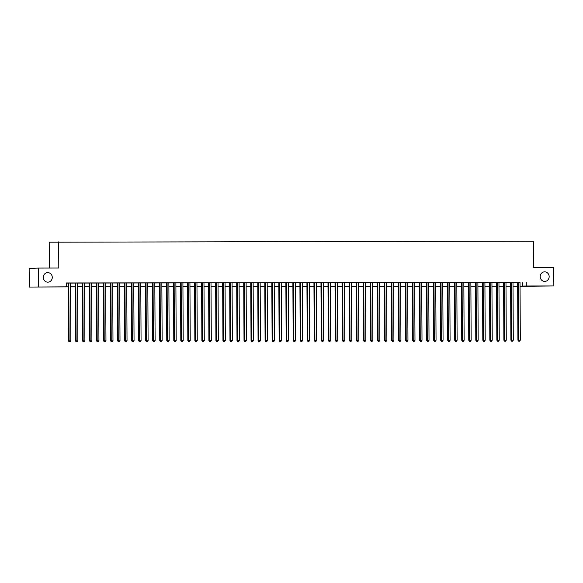 <?xml version="1.0" encoding="UTF-8"?>
<svg xmlns="http://www.w3.org/2000/svg" width="583" height="583" viewBox="0 0 583 583"><rect width="100%" height="100%" fill="white"/><g stroke="black" fill="none" stroke-linecap="round" stroke-linejoin="round"><path stroke-width="0.87" d="M52.273 277.391A4.781 4.496 -91.9 0 1 47.937 282.172A4.781 4.496 -91.9 0 1 43.288 277.399A4.781 4.496 -91.9 0 1 47.624 272.618A4.781 4.496 -91.9 0 1 52.273 277.391M549.164 276.619A4.781 4.496 -91.9 0 1 544.828 281.407A4.781 4.496 -91.9 0 1 540.179 276.634A4.781 4.496 -91.9 0 1 544.515 271.846A4.781 4.496 -91.9 0 1 549.164 276.619M49.344 268.049L49.205 242.193L533.423 241.151L533.562 267.305L553.755 267.269L553.85 285.954L520.043 286.304M517.646 286.311L516.83 286.311L517.646 286.282M68.167 286.88L29.245 287.062L68.167 286.829M38.697 286.749L38.602 268.071L29.15 268.384L29.245 287.062M70.543 283.046L68.145 283.046M77.561 283.032L75.171 283.039M83.471 341.82L84.178 341.82L83.471 341.82L83.136 340.844L84.892 340.844L84.586 283.003L85.818 283.003L80.964 283.025L82.188 283.025L82.495 340.866L83.136 340.844L82.83 283.003M91.611 283.01L87.989 283.017L89.214 283.017L89.52 340.858L90.154 340.836L89.855 282.995M98.629 283.003L96.239 283.003M103.264 282.974L103.563 340.836L105.96 340.807L105.654 282.966L106.886 282.966L103.264 282.995M111.564 341.776L112.271 341.776L111.564 341.776L111.229 340.8L112.978 340.8L112.679 282.959L113.911 282.959L109.057 282.981L110.282 282.981L110.588 340.822L111.229 340.8L110.923 282.959M119.704 282.966L117.307 282.974M126.722 282.959L124.332 282.959M132.632 341.747L133.339 341.747L132.632 341.747L132.297 340.771L134.054 340.764L133.747 282.923L134.979 282.923L130.126 282.952L131.357 282.952L131.656 340.793L132.297 340.771L131.991 282.93M140.773 282.937L138.375 282.937M147.798 282.923L145.4 282.93M153.708 341.711L154.408 341.711L153.708 341.711L153.365 340.734L155.122 340.734L154.816 282.893L156.047 282.893L151.194 282.915L152.425 282.915L152.724 340.756L153.365 340.734L153.059 282.893M161.841 282.901L158.219 282.908L159.443 282.908L159.749 340.749L160.391 340.727L160.085 282.886M168.866 282.893L166.468 282.893M173.494 282.864L173.792 340.727L176.19 340.698L175.884 282.857L177.115 282.857L173.494 282.886M181.801 341.667L182.501 341.667L181.801 341.667L181.459 340.691L183.215 340.691L182.909 282.85L184.141 282.85L179.287 282.879L180.519 282.872L180.817 340.712L181.459 340.691L181.153 282.85M189.934 282.857L187.537 282.864M196.959 282.85L194.562 282.85M202.869 341.638L203.569 341.638L202.869 341.638L202.527 340.661L204.283 340.661L203.977 282.813L205.209 282.813L200.355 282.842L201.587 282.842L201.886 340.683L202.527 340.661L202.221 282.821M211.002 282.828L207.38 282.835L208.612 282.828L208.911 340.669L209.552 340.647L209.246 282.806M218.027 282.813L215.63 282.821M223.938 341.602L224.637 341.602L223.938 341.602L223.595 340.625L225.351 340.625L225.053 282.784L226.277 282.784L221.423 282.813L222.655 282.806L222.961 340.647L223.595 340.625L223.296 282.784M230.963 341.594L231.662 341.594L230.963 341.594L230.62 340.618L232.377 340.618L232.07 282.777L233.302 282.77L228.449 282.799L229.68 282.799L229.979 340.64L230.62 340.618L230.314 282.777M239.096 282.784L236.698 282.784M243.723 282.755L244.029 340.618L246.42 340.596L246.121 282.755L247.345 282.748L243.723 282.777M252.031 341.565L252.731 341.558L252.031 341.565L251.688 340.581L253.445 340.581L253.139 282.74L254.37 282.74L249.517 282.77L250.748 282.762L251.047 340.603L251.688 340.581L251.39 282.74M260.164 282.748L257.773 282.755M267.189 282.74L264.791 282.74M273.099 341.529L273.799 341.529L273.099 341.529L272.757 340.552L274.513 340.552L274.214 282.711L275.438 282.704L270.585 282.733L271.816 282.733L272.123 340.574L272.757 340.552L272.458 282.711M281.232 282.719L277.61 282.726L278.842 282.719L279.14 340.559L279.782 340.545L279.476 282.697M288.257 282.704L285.867 282.711M294.167 341.5L294.874 341.492L294.167 341.5L293.825 340.523L295.581 340.516L295.282 282.675L296.514 282.675L291.66 282.704L292.885 282.697L293.191 340.538L293.825 340.523L293.526 282.682M301.192 341.485L301.892 341.485L301.192 341.485L300.85 340.508L302.606 340.508L302.307 282.668L303.532 282.66L298.678 282.689L299.91 282.689L300.216 340.53L300.85 340.508L300.551 282.668M309.325 282.675L306.935 282.675M313.953 282.646L314.259 340.508L316.656 340.487L316.35 282.646L317.582 282.638L313.953 282.668M322.261 341.456L322.96 341.449L322.261 341.456L321.918 340.479L323.674 340.472L323.376 282.631L324.6 282.631L319.754 282.66L320.978 282.653L321.284 340.494L321.918 340.479L321.619 282.638M330.401 282.638L328.003 282.646M337.419 282.631L335.028 282.631M343.329 341.419L344.036 341.419L343.329 341.419L342.993 340.443L344.75 340.443L344.444 282.602L345.675 282.595L340.822 282.624L342.046 282.624L342.352 340.465L342.993 340.443L342.687 282.602M351.469 282.609L347.84 282.617L349.071 282.617L349.377 340.457L350.011 340.436L349.713 282.595M358.487 282.602L356.096 282.602M363.122 282.573L363.42 340.436L365.818 340.406L365.512 282.566L366.743 282.566L363.122 282.595M371.422 341.376L372.129 341.376L371.422 341.376L371.087 340.399L372.836 340.399L372.537 282.558L373.769 282.558L368.915 282.58L370.139 282.58L370.445 340.421L371.087 340.399L370.781 282.558M379.562 282.566L377.165 282.573M386.58 282.558L384.19 282.558M391.208 282.529L391.514 340.392L393.911 340.363L393.605 282.522L394.837 282.522L391.215 282.551M400.63 282.536L398.233 282.536M407.655 282.522L405.258 282.529M413.566 341.31L414.265 341.31L413.566 341.31L413.223 340.334L414.979 340.334L414.673 282.493L415.905 282.493L411.051 282.515L412.283 282.515L412.582 340.355L413.223 340.334L412.917 282.493M421.698 282.5L418.077 282.507L419.301 282.507L419.607 340.348L420.248 340.326L419.942 282.485M428.724 282.493L426.326 282.493M433.351 282.464L433.65 340.326L436.048 340.297L435.741 282.456L436.973 282.456L433.351 282.485M441.652 341.266L442.359 341.266L441.652 341.266L441.316 340.29L443.073 340.29L442.767 282.449L443.998 282.449L439.145 282.471L440.376 282.471L440.675 340.312L441.316 340.29L441.01 282.449M449.792 282.456L447.394 282.464M456.817 282.449L454.419 282.449M462.727 341.237L463.427 341.237L462.727 341.237L462.385 340.261L464.141 340.253L463.835 282.412L465.066 282.412L460.213 282.442L461.445 282.442L461.743 340.283L462.385 340.261L462.079 282.42M470.86 282.427L468.47 282.427M477.885 282.412L475.488 282.42M483.795 341.201L484.495 341.201L483.795 341.201L483.453 340.224L485.209 340.224L484.91 282.383L486.135 282.383L481.281 282.405L482.513 282.405L482.819 340.246L483.453 340.224L483.154 282.383M491.928 282.391L488.306 282.398L489.538 282.398L489.837 340.239L490.478 340.217L490.172 282.376M498.953 282.383L496.556 282.383M503.581 282.354L503.887 340.217L506.277 340.195L505.978 282.347L507.203 282.347L503.581 282.376M511.889 341.157L512.588 341.157L511.889 341.157L511.546 340.18L513.302 340.18L512.996 282.34L514.228 282.34L509.374 282.369L510.606 282.361L510.905 340.202L511.546 340.18L511.247 282.34M520.021 282.391L66.243 282.974L66.265 286.705M66.251 283.09L68.145 283.09M70.543 283.083L75.171 283.076M77.561 283.076L82.188 283.068M84.586 283.061L89.214 283.054M91.611 283.054L96.239 283.046M98.636 283.039L103.264 283.032M105.654 283.032L110.282 283.025M112.679 283.017L117.307 283.01M119.704 283.01L124.332 283.003M126.722 282.995L131.357 282.988M133.747 282.988L138.375 282.981M140.773 282.974L145.4 282.966M147.798 282.966L152.425 282.959M154.816 282.959L159.443 282.952M161.841 282.944L166.468 282.937M168.866 282.937L173.494 282.93M175.891 282.923L180.519 282.915M182.909 282.915L187.537 282.908M189.934 282.901L194.562 282.893M196.959 282.893L201.587 282.886M203.977 282.879L208.612 282.872M211.002 282.872L215.63 282.864M218.027 282.857L222.655 282.85M225.053 282.85L229.68 282.842M232.07 282.835L236.698 282.828M239.096 282.828L243.723 282.821M246.121 282.813L250.748 282.806M253.146 282.806L257.773 282.799M260.164 282.791L264.791 282.784M267.189 282.784L271.816 282.777M274.214 282.77L278.842 282.762M281.232 282.762L285.867 282.755M288.257 282.748L292.885 282.74M295.282 282.74L299.91 282.733M302.307 282.726L306.935 282.719M309.325 282.719L313.96 282.711M316.35 282.704L320.978 282.697M323.376 282.697L328.003 282.689M330.401 282.682L335.028 282.675M337.419 282.675L342.046 282.668M344.444 282.66L349.071 282.653M351.469 282.653L356.096 282.646M358.487 282.638L363.122 282.631M365.512 282.631L370.139 282.624M372.537 282.617L377.165 282.609M379.562 282.609L384.19 282.602M386.58 282.595L391.215 282.587M393.605 282.587L398.233 282.58M400.63 282.573L405.258 282.566M407.655 282.566L412.283 282.558M414.673 282.551L419.301 282.544M421.698 282.544L426.326 282.536M428.724 282.529L433.351 282.522M435.741 282.522L440.376 282.515M442.767 282.507L447.394 282.5M449.792 282.5L454.419 282.493M456.817 282.485L461.445 282.485M463.835 282.478L468.47 282.471M470.86 282.471L475.488 282.464M477.885 282.456L482.513 282.449M484.91 282.449L489.538 282.442M491.928 282.434L496.556 282.427M498.953 282.427L503.581 282.42M505.978 282.412L510.606 282.405M513.004 282.405L517.631 282.398M520.021 282.347L517.631 282.354M38.602 268.071L58.796 268.034L58.657 241.879M526.267 282.259L526.281 285.998L553.85 285.954M520.043 286.129L526.281 285.998M70.558 286.821L75.185 286.814M77.583 286.814L82.21 286.807M84.608 286.8L89.235 286.792M91.626 286.792L96.261 286.785M98.651 286.778L103.278 286.77M105.676 286.77L110.304 286.763M112.701 286.756L117.329 286.749M119.719 286.749L124.354 286.741M126.744 286.734L131.372 286.727M133.769 286.727L138.397 286.719M140.794 286.712L145.422 286.705M147.812 286.705L152.44 286.698M154.838 286.69L159.465 286.683M161.863 286.683L166.49 286.676M168.881 286.668L173.515 286.661M175.906 286.661L180.533 286.654M182.931 286.647L187.558 286.639M189.956 286.639L194.584 286.632M196.974 286.625L201.609 286.617M203.999 286.617L208.627 286.61M211.024 286.603L215.652 286.596M218.049 286.596L222.677 286.588M225.067 286.581L229.695 286.574M232.092 286.574L236.72 286.566M239.117 286.559L243.745 286.552M246.135 286.552L250.77 286.544M253.16 286.537L257.788 286.53M260.186 286.53L264.813 286.523M267.211 286.515L271.838 286.508M274.229 286.508L278.863 286.501M281.254 286.493L285.881 286.486M288.279 286.486L292.906 286.479M295.304 286.472L299.932 286.464M302.322 286.464L306.95 286.457M309.347 286.45L313.975 286.442M316.372 286.442L321 286.435M323.397 286.435L328.025 286.428M330.415 286.421L335.043 286.413M337.44 286.413L342.068 286.406M344.466 286.399L349.093 286.391M351.483 286.391L356.118 286.384M358.509 286.377L363.136 286.37M365.534 286.37L370.161 286.362M372.559 286.355L377.186 286.348M379.577 286.348L384.204 286.34M386.602 286.333L391.229 286.326M393.627 286.326L398.255 286.319M400.652 286.311L405.28 286.304M407.67 286.304L412.298 286.297M414.695 286.289L419.323 286.282M421.72 286.282L426.348 286.275M428.738 286.268L433.373 286.26M435.763 286.26L440.391 286.253M442.788 286.246L447.416 286.238M449.814 286.238L454.441 286.231M456.832 286.224L461.466 286.217M463.857 286.217L468.484 286.209M470.882 286.202L475.509 286.195M477.907 286.195L482.535 286.187M484.925 286.18L489.552 286.173M491.95 286.173L496.578 286.166M498.975 286.158L503.603 286.151M505.993 286.151L510.628 286.144M513.018 286.136L517.646 286.129M520.043 286.202L520.663 286.18L520.043 286.187M517.646 286.187L513.018 286.195M510.628 286.202L506 286.209M503.603 286.209L498.975 286.217M496.578 286.224L491.95 286.231M489.552 286.231L484.925 286.238M482.535 286.246L477.907 286.253M475.509 286.253L470.882 286.26M468.484 286.26L463.857 286.268M461.466 286.275L456.832 286.282M454.441 286.282L449.814 286.289M447.416 286.297L442.788 286.304M440.391 286.304L435.763 286.311M433.373 286.319L428.738 286.326M426.348 286.326L421.72 286.333M419.323 286.34L414.695 286.348M412.298 286.348L407.67 286.355M405.28 286.362L400.652 286.37M398.255 286.37L393.627 286.377M391.229 286.384L386.602 286.391M384.212 286.391L379.577 286.399M377.186 286.406L372.559 286.413M370.161 286.413L365.534 286.421M363.136 286.428L358.509 286.435M356.118 286.435L351.483 286.442M349.093 286.45L344.466 286.457M342.068 286.457L337.44 286.464M335.043 286.472L330.415 286.479M328.025 286.479L323.397 286.486M321 286.493L316.372 286.501M313.975 286.501L309.347 286.508M306.957 286.515L302.322 286.523M299.932 286.523L295.304 286.53M292.906 286.537L288.279 286.544M285.881 286.544L281.254 286.552M278.863 286.559L274.229 286.566M271.838 286.566L267.211 286.574M264.813 286.581L260.186 286.588M257.788 286.588L253.16 286.596M250.77 286.603L246.143 286.61M243.745 286.61L239.117 286.617M236.72 286.625L232.092 286.632M229.695 286.632L225.067 286.639M222.677 286.647L218.049 286.654M215.652 286.654L211.024 286.661M208.627 286.668L203.999 286.676M201.609 286.676L196.974 286.683M194.584 286.69L189.956 286.698M187.558 286.698L182.931 286.705M180.533 286.712L175.906 286.719M173.515 286.719L168.888 286.727M166.49 286.734L161.863 286.734M159.465 286.741L154.838 286.749M152.44 286.749L147.812 286.756M145.422 286.763L140.794 286.77M138.397 286.77L133.769 286.778M131.372 286.785L126.744 286.792M124.354 286.792L119.719 286.8M117.329 286.807L112.701 286.814M110.304 286.814L105.676 286.821M103.278 286.829L98.651 286.836M96.261 286.836L91.626 286.843M89.235 286.851L84.608 286.858M82.21 286.858L77.583 286.865M75.185 286.872L70.558 286.88M522.434 282.391L522.455 286.122M517.631 282.332L517.93 340.195L518.571 340.173L518.265 282.332M518.914 341.15L519.613 341.15L518.914 341.15L518.571 340.173L520.327 340.173L520.021 282.332M517.93 340.195L518.651 341.157M519.613 341.15L520.327 340.173M510.905 340.202L511.634 341.172M512.588 341.157L513.302 340.18M504.863 341.172L505.563 341.172L504.863 341.172L504.521 340.195L504.222 282.354M503.887 340.217L504.608 341.179M505.563 341.172L506.277 340.195M496.556 282.361L496.862 340.224L497.503 340.202L497.197 282.361M497.838 341.179L498.545 341.179L497.838 341.179L497.503 340.202L499.259 340.202L498.953 282.361M496.862 340.224L497.583 341.193M498.545 341.179L499.259 340.202M490.82 341.193L491.52 341.193L490.82 341.193L490.478 340.217L492.234 340.21L491.928 282.369M489.837 340.239L490.565 341.201M491.52 341.193L492.234 340.21M482.819 340.246L483.54 341.215M484.495 341.201L485.209 340.224M475.488 282.398L475.794 340.261L476.428 340.239L476.129 282.398M476.77 341.215L477.477 341.215L476.77 341.215L476.428 340.239L478.184 340.232L477.885 282.391M475.794 340.261L476.515 341.223M477.477 341.215L478.184 340.232M468.47 282.405L468.768 340.268L469.41 340.246L469.104 282.405M469.745 341.223L470.452 341.223L469.745 341.223L469.41 340.246L471.166 340.246L470.86 282.405M468.768 340.268L469.49 341.237M470.452 341.223L471.166 340.246M461.743 340.283L462.472 341.244M463.427 341.237L464.141 340.253M454.419 282.427L454.725 340.29L455.359 340.268L455.061 282.427M455.702 341.244L456.402 341.244L455.702 341.244L455.359 340.268L457.116 340.268L456.817 282.427M454.725 340.29L455.447 341.259M456.402 341.244L457.116 340.268M447.394 282.442L447.7 340.304L448.342 340.283L448.035 282.442M448.677 341.259L449.384 341.259L448.677 341.259L448.342 340.283L450.091 340.275L449.792 282.434M447.7 340.304L448.422 341.266M449.384 341.259L450.091 340.275M440.675 340.312L441.397 341.274M442.359 341.266L443.073 340.29M434.634 341.281L435.333 341.281L434.634 341.281L434.291 340.304L433.992 282.464M433.65 340.326L434.379 341.288M435.333 341.281L436.048 340.297M426.326 282.471L426.632 340.334L427.266 340.312L426.967 282.471M427.609 341.288L428.308 341.288L427.609 341.288L427.266 340.312L429.022 340.312L428.724 282.471M426.632 340.334L427.354 341.295M428.308 341.288L429.022 340.312M420.583 341.303L421.29 341.303L420.583 341.303L420.248 340.326L422.005 340.319L421.698 282.478M419.607 340.348L420.328 341.31M421.29 341.303L422.005 340.319M412.582 340.355L413.311 341.317M414.265 341.31L414.979 340.334M405.258 282.507L405.564 340.37L406.198 340.348L405.899 282.507M406.54 341.325L407.24 341.325L406.54 341.325L406.198 340.348L407.954 340.341L407.655 282.5M405.564 340.37L406.285 341.332M407.24 341.325L407.954 340.341M398.233 282.515L398.539 340.377L399.173 340.355L398.874 282.515M399.515 341.332L400.215 341.332L399.515 341.332L399.173 340.355L400.929 340.355L400.63 282.515M398.539 340.377L399.26 341.339M400.215 341.332L400.929 340.355M392.49 341.346L393.197 341.346L392.49 341.346L392.155 340.37L391.849 282.529M391.514 340.392L392.235 341.354M393.197 341.346L393.911 340.363M384.19 282.536L384.489 340.399L385.13 340.377L384.824 282.536M385.472 341.354L386.172 341.354L385.472 341.354L385.13 340.377L386.886 340.377L386.58 282.536M384.489 340.399L385.217 341.361M386.172 341.354L386.886 340.377M377.165 282.551L377.471 340.414L378.105 340.392L377.806 282.551M378.447 341.368L379.147 341.368L378.447 341.368L378.105 340.392L379.861 340.385L379.562 282.544M377.471 340.414L378.192 341.376M379.147 341.368L379.861 340.385M370.445 340.421L371.167 341.383M372.129 341.376L372.836 340.399M364.397 341.39L365.104 341.39L364.397 341.39L364.062 340.414L363.756 282.573M363.42 340.436L364.142 341.398M365.104 341.39L365.818 340.406M356.096 282.58L356.395 340.443L357.036 340.421L356.73 282.58M357.379 341.398L358.079 341.398L357.379 341.398L357.036 340.421L358.793 340.421L358.487 282.58M356.395 340.443L357.124 341.405M358.079 341.398L358.793 340.421M350.354 341.412L351.053 341.412L350.354 341.412L350.011 340.436L351.768 340.428L351.469 282.587M349.377 340.457L350.099 341.419M351.053 341.412L351.768 340.428M342.352 340.465L343.074 341.427M344.036 341.419L344.75 340.443M335.028 282.617L335.327 340.479L335.968 340.457L335.662 282.617M336.311 341.434L337.01 341.434L336.311 341.434L335.968 340.457L337.725 340.45L337.419 282.609M335.327 340.479L336.048 341.441M337.01 341.434L337.725 340.45M328.003 282.624L328.309 340.487L328.943 340.465L328.644 282.624M329.286 341.441L329.985 341.441L329.286 341.441L328.943 340.465L330.699 340.465L330.401 282.624M328.309 340.487L329.031 341.449M329.985 341.441L330.699 340.465M321.284 340.494L322.005 341.463M322.96 341.449L323.674 340.472M315.235 341.463L315.942 341.463L315.235 341.463L314.9 340.487L314.594 282.646M314.259 340.508L314.98 341.47M315.942 341.463L316.656 340.487M306.935 282.66L307.234 340.516L307.875 340.501L307.569 282.66M308.218 341.478L308.917 341.47L308.218 341.478L307.875 340.501L309.631 340.494L309.325 282.653M307.234 340.516L307.962 341.485M308.917 341.47L309.631 340.494M300.216 340.53L300.937 341.492M301.892 341.485L302.606 340.508M293.191 340.538L293.912 341.507M294.874 341.492L295.581 340.516M285.867 282.689L286.166 340.552L286.807 340.53L286.501 282.689M287.142 341.507L287.849 341.507L287.142 341.507L286.807 340.53L288.563 340.53L288.257 282.689M286.166 340.552L286.887 341.514M287.849 341.507L288.563 340.53M280.124 341.521L280.824 341.514L280.124 341.521L279.782 340.545L281.538 340.538L281.232 282.697M279.14 340.559L279.869 341.529M280.824 341.514L281.538 340.538M272.123 340.574L272.844 341.536M273.799 341.529L274.513 340.552M264.791 282.726L265.097 340.581L265.739 340.559L265.433 282.719M266.074 341.543L266.781 341.536L266.074 341.543L265.739 340.559L267.495 340.559L267.189 282.719M265.097 340.581L265.819 341.551M266.781 341.536L267.495 340.559M257.773 282.733L258.072 340.596L258.714 340.574L258.407 282.733M259.056 341.551L259.756 341.551L259.056 341.551L258.714 340.574L260.47 340.574L260.164 282.733M258.072 340.596L258.794 341.558M259.756 341.551L260.47 340.574M251.047 340.603L251.776 341.572M252.731 341.558L253.445 340.581M245.006 341.572L245.705 341.572L245.006 341.572L244.663 340.596L244.364 282.755M244.029 340.618L244.751 341.58M245.705 341.572L246.42 340.596M236.698 282.77L237.004 340.625L237.645 340.603L237.339 282.762M237.981 341.587L238.687 341.58L237.981 341.587L237.645 340.603L239.402 340.603L239.096 282.762M237.004 340.625L237.726 341.594M238.687 341.58L239.402 340.603M229.979 340.64L230.708 341.602M231.662 341.594L232.377 340.618M222.961 340.647L223.683 341.616M224.637 341.602L225.351 340.625M215.63 282.799L215.936 340.661L216.57 340.64L216.271 282.799M216.912 341.616L217.619 341.616L216.912 341.616L216.57 340.64L218.326 340.64L218.027 282.799M215.936 340.661L216.657 341.623M217.619 341.616L218.326 340.64M209.887 341.623L210.594 341.623L209.887 341.623L209.552 340.647L211.308 340.647L211.002 282.806M208.911 340.669L209.632 341.638M210.594 341.623L211.308 340.647M201.886 340.683L202.614 341.645M203.569 341.638L204.283 340.661M194.562 282.828L194.868 340.691L195.502 340.669L195.203 282.828M195.844 341.645L196.544 341.645L195.844 341.645L195.502 340.669L197.258 340.669L196.959 282.828M194.868 340.691L195.589 341.66M196.544 341.645L197.258 340.669M187.537 282.842L187.843 340.705L188.484 340.683L188.178 282.842M188.819 341.66L189.526 341.66L188.819 341.66L188.484 340.683L190.233 340.676L189.934 282.835M187.843 340.705L188.564 341.667M189.526 341.66L190.233 340.676M180.817 340.712L181.539 341.682M182.501 341.667L183.215 340.691M174.776 341.682L175.476 341.682L174.776 341.682L174.434 340.705L174.135 282.864M173.792 340.727L174.521 341.689M175.476 341.682L176.19 340.698M166.468 282.872L166.774 340.734L167.408 340.712L167.11 282.872M167.751 341.689L168.451 341.689L167.751 341.689L167.408 340.712L169.165 340.712L168.866 282.872M166.774 340.734L167.496 341.704M168.451 341.689L169.165 340.712M160.726 341.704L161.433 341.704L160.726 341.704L160.391 340.727L162.147 340.72L161.841 282.879M159.749 340.749L160.471 341.711M161.433 341.704L162.147 340.72M152.724 340.756L153.453 341.725M154.408 341.711L155.122 340.734M145.4 282.908L145.706 340.771L146.34 340.749L146.042 282.908M146.683 341.725L147.382 341.725L146.683 341.725L146.34 340.749L148.097 340.742L147.798 282.901M145.706 340.771L146.428 341.733M147.382 341.725L148.097 340.742M138.375 282.915L138.681 340.778L139.315 340.756L139.016 282.915M139.658 341.733L140.365 341.733L139.658 341.733L139.315 340.756L141.071 340.756L140.773 282.915M138.681 340.778L139.403 341.747M140.365 341.733L141.071 340.756M131.656 340.793L132.377 341.755M133.339 341.747L134.054 340.764M124.332 282.937L124.631 340.8L125.272 340.778L124.966 282.937M125.615 341.755L126.314 341.755L125.615 341.755L125.272 340.778L127.028 340.778L126.722 282.937M124.631 340.8L125.36 341.762M126.314 341.755L127.028 340.778M117.307 282.952L117.613 340.815L118.247 340.793L117.948 282.952M118.589 341.769L119.289 341.769L118.589 341.769L118.247 340.793L120.003 340.785L119.704 282.944M117.613 340.815L118.334 341.776M119.289 341.769L120.003 340.785M110.588 340.822L111.309 341.784M112.271 341.776L112.978 340.8M104.539 341.791L105.246 341.791L104.539 341.791L104.204 340.815L103.898 282.974M103.563 340.836L104.284 341.798M105.246 341.791L105.96 340.807M96.239 282.981L96.538 340.844L97.179 340.822L96.88 282.981M97.521 341.798L98.221 341.798L97.521 341.798L97.179 340.822L98.935 340.822L98.629 282.981M96.538 340.844L97.266 341.806M98.221 341.798L98.935 340.822M90.496 341.813L91.196 341.813L90.496 341.813L90.154 340.836L91.91 340.829L91.611 282.988M89.52 340.858L90.241 341.82M91.196 341.813L91.91 340.829M82.495 340.866L83.216 341.827M84.178 341.82L84.892 340.844M75.171 283.017L75.469 340.88L76.111 340.858L75.805 283.017M76.453 341.835L77.153 341.835L76.453 341.835L76.111 340.858L77.867 340.851L77.561 283.01M75.469 340.88L76.198 341.842M77.153 341.835L77.867 340.851M68.145 283.025L68.451 340.887L69.085 340.866L68.787 283.025M69.428 341.842L70.128 341.842L69.428 341.842L69.085 340.866L70.842 340.866L70.543 283.025M68.451 340.887L69.173 341.849M70.128 341.842L70.842 340.866"/></g></svg>
